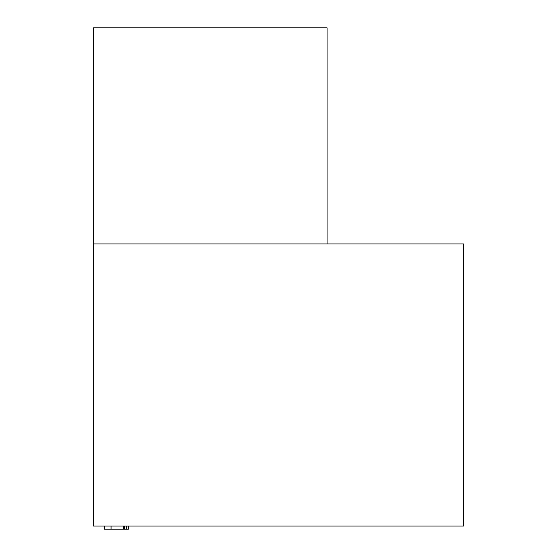 <?xml version="1.0" encoding="UTF-8"?>
<svg xmlns="http://www.w3.org/2000/svg" width="557" height="557" viewBox="0 0 557 557"><rect width="100%" height="100%" fill="white"/><g stroke="black" fill="none" stroke-linecap="round" stroke-linejoin="round"><path stroke-width="0.84" d="M463.452 526.038L463.452 243.938L93.548 243.938L93.548 526.038L463.452 526.038M327.07 243.938L327.07 27.85L93.548 27.85L93.548 243.938M104.138 526.038L104.138 529.15L124.684 529.15L124.684 526.038M111.08 529.15L111.08 526.038M104.946 529.15L104.946 526.038M124.684 529.15L128.423 529.15L128.423 526.038M126.564 529.15L126.564 526.038M123.612 529.15L123.612 526.038"/></g></svg>
